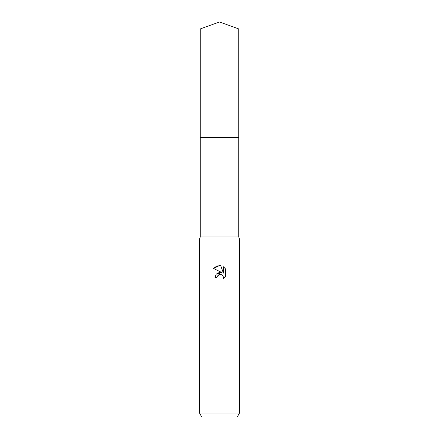 <?xml version="1.0" encoding="UTF-8"?>
<svg xmlns="http://www.w3.org/2000/svg" width="439" height="439" viewBox="0 0 439 439"><rect width="100%" height="100%" fill="white"/><g stroke="black" fill="none" stroke-linecap="round" stroke-linejoin="round"><path stroke-width="0.66" d="M200.244 28.958L238.756 28.958L219.5 21.95L200.244 28.958L200.25 237.005L238.75 237.005L239.507 239.003L239.507 413.05L199.493 413.05L201.803 417.05L237.197 417.05L239.507 413.05M200.25 237.005L199.493 239.003L239.507 239.003M217.338 276.153L218.973 274.633L221.421 274.633L223.149 276.361L223.391 277.585L223.056 279.012L223.391 277.585L223.149 276.361L222.458 275.324L220.197 274.391L219.5 274.468L217.338 276.153L216.998 277.607L214.896 277.607L216.202 274.101L219.5 272.35L222.046 272.657L213.557 268.47L219.5 265.54L220.79 265.677L223.385 273.146L223.385 266.753M225.443 268.833L223.38 266.753L225.443 268.833L225.443 276.724L223.05 279.012L225.443 276.724M216.998 277.607L217.217 276.433M220.79 265.677L216.751 266.034L213.557 268.47M222.046 272.657L216.235 274.062M200.244 137.478L238.756 137.478L238.75 237.005M238.756 28.958L238.756 137.478M199.493 239.003L199.493 413.05"/></g></svg>
